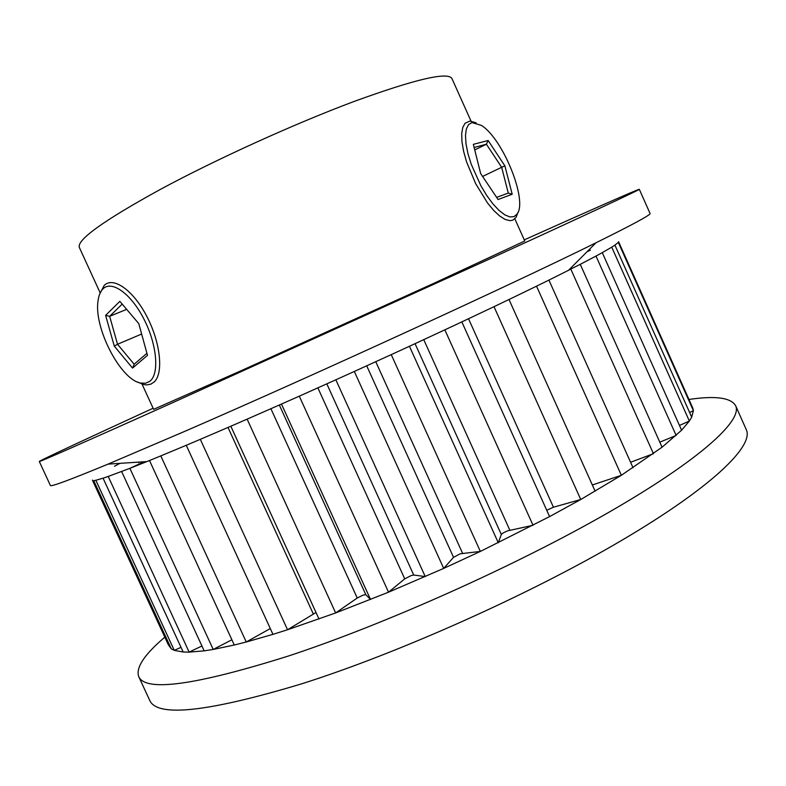 <?xml version="1.0" encoding="UTF-8"?>
<svg xmlns="http://www.w3.org/2000/svg" width="786" height="786" viewBox="0 0 786 786"><rect width="100%" height="100%" fill="white"/><g stroke="black" fill="none" stroke-linecap="round" stroke-linejoin="round"><path stroke-width="1.18" d="M153.113 408.229C88.366 437.949 39.398 460.743 39.3 461.48L50.392 485.473C50.501 487.094 69.718 479.971 108.046 464.123L185.771 430.915C314.764 374.942 515.96 282.518 596.004 242.766C633.182 224.374 651.201 214.607 650.051 213.458L639.303 189.308C638.684 188.895 589.274 210.727 524.272 239.868M318.988 619.014L230.829 426.228L200.312 439.335L287.548 629.743L335.651 612.942L388.539 592.192L443.687 568.406L480.344 551.428L549.591 516.598L580.746 499.503L621.362 475.294L662.058 447.214L681.6 430.217L689.361 421.05L691.69 417.15L693.399 410.685L692.83 408.13L618.572 241.695M230.829 426.228L247.128 419.144L335.651 612.942L357.237 598.008L363.132 595.11L365.814 594.688L370.55 599.492L281.467 404.063L247.128 419.144M281.467 404.063L299.289 396.164L388.539 592.192L404.731 578.86L411.117 575.588L413.721 575.028L425.246 576.59L335.848 379.795L299.289 396.164M335.848 379.795L354.319 371.454L443.687 568.406L453.542 557.343L460.203 553.786L480.344 551.428L391.241 354.633L354.319 371.454M391.241 354.633L409.437 346.272L498.285 542.772L501.311 534.49C502.175 533.37 504.406 532.122 508.002 530.747L533.036 525.294L444.847 329.845L409.437 346.272M444.847 329.845L461.834 321.896L549.591 516.598M468.525 318.752L553.432 507.225L580.746 499.503L494.011 306.678L461.834 321.896M494.011 306.678L509.004 299.505L595.14 491.211M592.349 484.982L621.362 475.294L536.533 286.183L509.004 299.505M536.533 286.183L548.923 280.091L633.044 467.768M630.578 462.256L653.431 453.699L570.832 269.146L548.923 280.091M568.789 270.03L580.255 264.332L662.058 447.214M659.798 442.164L676.147 435.454L595.994 256.069L580.255 264.332M595.994 256.069L602.282 252.64L681.6 430.217M679.468 425.442L689.361 421.05L611.734 247.168L602.282 252.64M611.734 247.168L614.917 245.124L691.69 417.15M689.617 412.493L693.399 410.685L618.317 242.402L614.917 245.124M587.024 251.766L590.384 250.135L587.584 251.206M688.958 399.455C715.378 395.545 730.931 397.628 735.637 405.723C742.819 420.363 700.336 459.702 608.629 512.423C517.227 564.996 385.297 624.133 288.884 655.868C195.331 685.333 145.263 692.22 138.68 676.51C135.683 667.628 144.398 654.512 164.814 637.171M553.432 507.225L546.742 510.271M138.68 676.51L149.664 700.267C157.004 717.608 207.681 712.126 301.696 683.82C398.531 653.156 530.393 594.137 621.294 540.611C712.489 486.947 754.167 445.849 746.278 429.628L735.637 405.723M39.3 461.48C38.976 462.296 83.483 442.675 172.802 402.629L493.893 257.032C590.178 212.957 640.099 189.583 639.303 189.308M141.834 383.656L153.624 409.349L243.11 369.823L435.591 282.518L524.773 240.988L514.85 218.852M100.058 292.608L79.347 247.482C76.606 239.927 103.723 220.502 160.688 189.22C216.474 159.165 294.504 123.756 353.975 101.502C415.008 79.278 447.656 71.605 451.911 78.482L471.03 121.123M186.262 445.279L160.796 455.9L246.254 641.995L272.958 634.351L186.262 445.279L200.312 439.335M149.497 460.517L129.886 468.338L213.203 649.442L234.287 645.011L149.497 460.517L160.796 455.9M143.976 461.765L129.886 468.338L108.213 476.444L189.151 652.125L204.173 650.857L121.624 471.521M139.574 462.05L138.415 462.581M103.074 478.193L95.853 480.275L174.266 650.366L183.177 652.016L103.074 478.193L108.213 476.444M114.471 466.255L119.934 463.337M169.167 644.235L168.243 644.618L171.299 648.863L93.74 480.639L95.853 480.275M181.026 647.34L174.266 650.366L171.299 648.863M201.933 645.984L189.151 652.125L183.177 652.016M231.88 639.784L213.203 649.442L204.173 650.857M270.296 628.545L246.254 641.995L234.287 645.011M272.958 634.351L287.548 629.743L316.011 612.49M92.375 480.079L168.243 644.618M149.871 381.249C159.558 373.89 157.013 344.406 143.867 318.949C130.859 293.375 111.347 279.708 102.75 289.11C100.235 291.773 98.653 295.791 97.995 301.166C93.829 328.106 120.602 379.707 140.615 383.057L145.646 383.224L149.871 381.249M99.537 294.465L104.224 285.387C113.341 276.279 133.217 290.172 146.727 316.218C160.373 342.126 163.685 372.721 154.439 381.731L150.961 384.118L146.746 384.924L143.632 384.541L137.481 382.016M138.778 323.626L147.493 355.341L132.539 368.094L114.275 346.105L105.609 315.382L119.855 301.343L138.778 323.626M141.637 334.04L117.517 344.258L134.141 364.223L146.923 353.278M126.654 309.34L109.657 316.316L117.517 344.258L114.275 346.105M122.184 304.074L109.657 316.316L105.609 315.382M134.141 364.223L132.539 368.094M514.083 216.612L517.08 214.067C527.995 200.607 502.834 138.415 481.307 125.347L471.934 122.567L468.535 124.63L466.334 129.012L465.469 135.526L466.019 143.867L467.955 153.604L471.207 164.215L480.885 185.781L486.77 195.547L492.95 203.918L499.081 210.471L504.828 214.873L509.918 216.946L514.083 216.612M518.023 212.328L516.019 217.447L512.865 220.159L510.075 220.679L505.27 219.5L499.729 216.042L493.706 210.442L487.477 202.926L475.648 183.629L466.55 161.847L463.632 151.364L461.981 141.853L461.696 133.767L462.748 127.479L465.066 123.245L469.949 121.073L476.12 122.803M504.897 165.895L512.207 194.25L498.069 199.516L480.649 173.549L473.339 144.349L488.116 140.498L504.897 165.895L501.665 167.29L486.387 144.211L474.125 147.483M474.734 149.929L486.387 144.211L488.116 140.498M482.594 176.457L501.665 167.29L508.287 193.081L496.634 197.365M512.207 194.25L508.287 193.081M279.335 405.006L365.814 594.688M326.819 383.853L413.721 575.028M375.757 361.717L462.522 553.187M423.752 339.66L509.839 530.216M415.057 343.679L501.311 534.49M366.708 365.834L453.542 557.343M317.868 387.871L404.731 578.86M270.905 408.72L357.237 598.008M227.999 427.446L313.29 613.935M568.504 270.315L596.004 242.766M146.884 461.579L108.046 464.123M140.615 383.057L143.632 384.541M517.08 214.067L516.019 217.447"/></g></svg>
